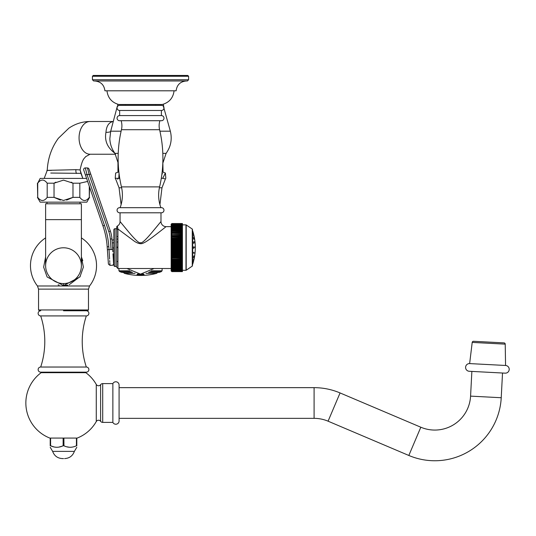 <?xml version="1.0" encoding="UTF-8"?>
<svg xmlns="http://www.w3.org/2000/svg" width="536" height="536" viewBox="0 0 536 536"><rect width="100%" height="100%" fill="white"/><g stroke="black" fill="none" stroke-linecap="round" stroke-linejoin="round"><path stroke-width="0.8" d="M119.052 173.463L118.791 178.294L115.22 178.294L115.649 178.984L115.22 178.294L115.649 173.048L118.154 172.116L115.655 173.041M162.837 162.502L163.078 172.116L162.14 172.116M118.235 153.363L114.945 153.363L117.96 162.502L117.96 172.116L118.898 172.116M114.945 153.363C111.763 149.008 110.061 144.13 109.84 138.744L110.697 131.179L121.116 131.179M113.625 151.4A8.509 4.898 -57.9 0 0 112.627 151.38C106.805 146.181 104.58 139.829 105.954 132.332C106.463 125.873 108.922 122.262 113.331 121.491M110.671 131.28A14.164 2.834 11.3 0 1 105.954 132.332M115.039 153.497L112.627 151.38M51.449 170.408C36.327 170.528 62.699 170.046 75.951 169.657L80.099 169.925C82.564 157.999 84.507 158.576 85.646 156.659L90.048 154.234L115.541 154.234L90.048 154.234A16.368 10.988 -90 0 1 79.06 137.866A16.368 10.988 -90 0 1 90.048 121.491L113.27 121.491L90.048 121.491C82.37 121.565 75.308 123.796 68.856 128.184L58.35 138.308C51.603 147.534 47.892 158.227 47.222 170.381L44.187 178.414L47.222 170.381M80.909 173.342L82.825 178.414L80.099 169.925L80.909 173.342L50.766 173.041M86.591 178.414L40.18 178.414L37.721 183.198C40.877 179.024 44.032 179.024 47.195 183.198L54.036 183.198L63.509 180.116L72.983 183.198L79.824 183.198L87.636 181.443M37.721 183.198L37.721 197.369L37.42 183.198M37.721 197.369C40.877 201.543 44.032 201.543 47.195 197.369L47.195 183.198M55.831 182.166L54.036 183.198L54.036 197.369L47.195 197.369M60.387 200.102L54.036 197.369L63.509 200.451L72.983 197.369L72.983 183.198L71.188 182.166L72.983 183.198M72.983 197.369L66.625 200.102L72.983 197.369L79.824 197.369C82.98 201.543 86.142 201.543 89.298 197.369L89.599 187.138M89.599 197.369L86.832 202.152L40.18 202.152L37.42 197.369M81.392 219.626L45.62 219.626L45.62 203.787L81.392 203.787L81.392 265.668A17.882 17.882 0 0 1 63.509 283.551A17.882 17.882 0 0 0 81.392 265.668A17.882 17.882 0 0 0 63.509 247.779A17.882 17.882 0 0 0 45.62 265.668A17.882 17.882 0 0 0 63.509 283.551A17.882 17.882 0 0 0 81.392 265.668M45.62 219.626L45.62 265.668A17.882 17.882 0 0 0 63.509 283.551A17.882 17.882 0 0 1 45.62 265.668A17.882 17.882 0 0 1 63.509 247.779M45.62 256.905L43.651 267.156L47.108 276.965L63.509 285.581L79.924 276.938L83.368 267.136L81.392 256.905L82.772 260.623M59.128 285.092L58.116 284.837M80.206 276.516L69.144 284.77M67.757 285.125L63.509 285.581L63.509 283.551M162.582 173.765L161.986 173.463M165.49 178.836L165.818 178.294L165.389 173.048L162.743 178.294L165.389 178.984L161.979 187.788L159.4 187.788M117.96 178.843L117.692 179.205M63.509 310.766L87.656 310.766L63.509 310.766M86.323 367.033L40.696 367.033A2.559 2.559 0 0 0 38.136 369.592A2.559 2.559 0 0 0 40.696 372.152L86.323 372.152A2.559 2.559 0 0 0 88.882 369.592A2.559 2.559 0 0 0 86.323 367.033A81.847 81.847 0 0 1 86.323 315.918L40.696 315.918A2.58 2.58 0 0 1 38.136 313.332A2.58 2.58 0 0 1 40.716 310.766M86.323 315.918A2.58 2.58 0 0 0 88.882 313.332A2.58 2.58 0 0 0 86.303 310.766M40.696 367.033A81.847 81.847 0 0 0 40.696 315.918M79.824 197.369L79.824 183.198M89.298 197.369L89.298 186.267M119.823 178.776L118.791 178.294M165.818 178.294L165.389 178.984M63.509 458.582L62.424 458.582L63.509 458.582M76.809 438.08L49.841 438.08A37.647 37.647 0 0 1 41.178 372.681L85.834 372.681A37.647 37.647 0 0 1 96.272 384.453L96.272 421.544A37.647 37.647 0 0 1 77.177 438.08L76.809 438.08L76.809 445.771C76.809 447.768 76.809 447.768 76.809 445.771L76.427 445.771C72.246 447.768 68.072 447.768 63.891 445.771L63.127 445.771C58.947 447.768 54.766 447.768 50.592 445.771L52.441 446.414M53.225 446.662L53.654 446.79M55.041 447.104L55.61 447.192M59.295 446.977L61.318 446.401M61.888 446.207L62.223 446.093M50.21 438.08L50.21 445.771C50.21 447.768 50.21 447.768 50.21 445.771L50.592 445.771L50.592 438.08M63.127 438.08L63.127 445.771M63.891 438.08L63.965 445.798M67.161 446.843L68.99 447.198M70.598 447.258L71.389 447.192M76.427 438.08L76.427 445.771M96.272 421.544A2.58 2.58 0 0 1 100.614 421.316A2.58 2.58 0 0 0 102.711 422.395L112.868 422.395L112.868 383.602A3.276 3.276 0 0 1 119.086 385.036L119.086 420.968A3.276 3.276 0 0 1 112.868 422.395M96.272 384.453A2.58 2.58 0 0 0 100.614 384.68A2.58 2.58 0 0 1 102.711 383.602L112.868 383.602M119.086 418.348L314.089 418.348A35.812 35.812 0 0 1 328.079 421.189L408.827 455.466A66.504 66.504 0 0 0 501.227 397.732L502.52 373.016M119.086 387.655L314.089 387.655A66.504 66.504 0 0 1 340.072 392.942L420.82 427.219A35.812 35.812 0 0 0 470.575 396.124L471.868 371.408M469.235 371.274L505.16 373.157A3.846 3.846 0 0 0 509.2 369.512A3.846 3.846 0 0 0 505.562 365.472L469.637 363.589A3.846 3.846 0 0 0 465.596 367.227A3.846 3.846 0 0 0 469.235 371.274M469.637 363.589L472.203 342.41A1.266 1.266 0 0 1 473.529 341.291L504.021 342.893A1.266 1.266 0 0 1 505.22 344.139L505.562 365.472M473.529 341.291L504.021 342.893M182.421 271.618L171.982 271.618L171.192 271.008A0.817 0.817 0 0 1 171.165 270.801L171.165 224.356A0.817 0.817 180 0 1 171.192 224.149L171.982 223.539L171.192 224.149L171.982 223.539L182.421 223.539L182.421 271.618L171.795 271.591M171.982 271.611L171.192 270.874L171.982 271.43L182.421 271.43M171.889 223.546L182.421 223.546M182.421 232.055L171.982 232.055L171.192 232.832L182.421 232.832M171.902 233.864L182.421 233.81M171.902 234.915L182.421 234.815M182.421 236.209L171.982 236.209L171.192 236.939L182.421 236.939M182.421 240.637L171.192 240.336L171.982 239.666L182.421 239.666M182.421 240.858L171.982 240.858L171.192 241.515L182.421 241.515M182.421 243.083L171.982 243.083L171.192 242.708L171.982 242.078L182.421 242.078M182.421 244.322L171.982 244.322L171.192 243.914L171.982 243.31L182.421 243.31M182.421 245.575L171.982 245.575L171.192 245.126L171.982 244.557L182.421 244.557M182.421 246.828L171.982 246.828L171.192 246.352L171.982 245.81L182.421 245.81M182.421 248.322L171.982 248.322L171.192 248.805L182.421 248.805M182.421 249.582L171.982 249.582L171.192 250.024L182.421 250.024M182.421 250.835L171.982 250.835L171.353 251.558M182.421 251.243L171.192 251.243L171.982 251.846L171.192 251.243L171.982 251.846L171.192 252.449L182.421 252.449M171.982 252.074L171.192 252.449L171.982 252.074L182.421 252.074M182.421 256.885L171.969 256.885M182.421 258.037L171.969 258.037M182.421 258.211L171.192 258.211L171.982 258.948L171.353 258.6M182.421 259.156L171.969 259.156M182.421 261.099L171.982 261.099L171.192 260.335L182.421 260.241M182.421 262.117L171.982 262.117L171.192 261.347L182.421 261.293M182.421 263.102L171.982 263.102L171.192 262.318L182.421 262.318L171.922 262.305M182.421 264.938L171.982 264.938L171.192 264.141L182.421 264.215M182.421 265.099L171.192 264.985L171.982 265.782L171.353 265.407M182.421 269.226L171.982 269.226L171.192 268.449L182.421 268.764M182.421 223.726L171.982 223.726L171.192 224.276L171.982 223.619L182.421 223.619L171.982 223.599L171.192 224.182L171.982 223.546M182.421 223.753L171.982 223.753L171.192 224.437L171.982 223.914L182.421 223.961M182.421 223.914L171.982 223.914M182.421 224.169L171.982 224.169L171.192 224.664L171.982 223.961M182.421 224.229L171.982 224.229L171.192 224.946L171.982 224.49L182.421 224.557M182.421 224.49L171.982 224.49M182.421 224.872L171.982 224.872L171.192 225.294L171.982 224.557M182.421 224.953L171.982 224.953L171.192 225.71L171.982 225.321L182.421 225.408M182.421 225.321L171.982 225.321M182.421 225.824L171.192 226.179L171.982 225.408M182.421 225.924L171.982 225.924L171.192 226.701L182.421 226.507M182.421 226.393L171.982 226.393M182.421 227.016L171.192 227.291L171.982 226.507M182.421 227.137L171.982 227.137L171.192 227.927L182.421 227.827M182.421 227.7L171.982 227.7M182.421 228.43L171.192 228.624L171.982 227.827M182.421 228.577L171.982 228.577L171.192 229.375L182.421 229.375M182.421 229.22L171.982 229.22M182.421 230.058L171.192 230.165L171.982 229.375M182.421 230.219L171.982 230.219L171.192 231.009L182.421 231.11M182.421 230.942L171.982 230.942M182.421 231.874L171.192 231.9L171.982 231.11M182.421 232.845L171.982 232.845L182.421 233.033M171.192 233.81L171.982 233.033M182.421 233.864L171.982 233.864L182.421 234.058M171.192 234.815L171.982 234.058M182.421 234.915L171.982 234.915L182.421 235.116M182.421 236.001L171.192 235.867L182.421 235.867M171.192 235.867L171.982 235.116M182.421 237.12L171.982 237.12L182.421 237.334M182.421 238.265L171.192 238.051L182.421 238.051M171.192 238.051L171.982 237.334M182.421 238.487L171.982 238.487L171.192 239.183L182.421 239.183M182.421 239.445L171.192 239.183M171.192 240.336L182.421 240.336M182.421 241.85L171.982 242.078M171.192 242.708L182.421 242.708M171.192 243.914L182.421 243.914M171.192 245.126L182.421 245.126M171.192 246.352L182.421 246.352M182.421 247.069L171.982 247.069L171.192 247.578L182.421 247.578M182.421 248.088L171.982 248.088L171.192 247.578M182.421 249.347L171.982 249.347L171.192 248.805L171.982 248.088M182.421 250.6L171.982 250.6L171.192 250.024L171.982 249.347M171.192 251.243L171.982 250.6M182.421 251.846L171.982 251.846M182.421 253.079L171.982 253.079L171.192 252.449M182.421 253.307L171.192 253.642L182.421 253.642M182.421 254.292L171.982 254.292L171.192 253.642M182.421 254.52L171.192 254.814L182.421 254.814M182.421 255.491L171.982 255.491L171.192 254.814M182.421 255.712L171.192 255.974L182.421 255.974M182.421 256.67L171.982 256.67L171.192 255.974M182.421 257.823L171.982 257.823L171.192 257.106L182.421 257.106M171.192 257.106L171.982 256.67M171.192 258.211L171.982 257.823M182.421 258.948L171.192 259.29L182.421 259.29M182.421 260.04L171.982 260.04L171.192 259.29M171.192 260.335L182.421 260.335M171.192 261.347L182.421 261.347M182.421 263.283L171.192 263.256L171.982 264.215M182.421 264.04L171.982 264.04M182.421 265.782L171.982 265.782L182.421 265.936M182.421 266.58L171.982 266.58L171.192 265.782L171.982 265.936M182.421 266.727L171.192 266.533L171.982 267.457L182.421 267.457M182.421 267.323L171.982 267.323M182.421 268.013L171.982 268.013L171.192 267.223L171.982 267.457M182.421 268.141L171.192 267.866L171.982 268.764M182.421 268.65L171.982 268.65M182.421 269.327L171.192 268.978L171.982 269.836L182.421 269.836M182.421 269.742L171.982 269.742M182.421 270.204L171.982 270.204L171.192 269.447L171.982 269.836M182.421 224.865L185.979 224.865A0.409 0.409 0 0 1 186.206 224.932L186.206 270.218A0.409 0.409 180 0 1 185.979 270.291L171.982 270.278L171.192 269.856L171.982 270.667L182.421 270.667M182.421 270.6L171.982 270.6M182.421 270.928L171.982 270.928L171.192 270.204L171.982 270.667M182.421 270.981L171.982 270.981L171.192 270.492L171.982 271.236L182.421 271.236M182.421 271.196L171.982 271.196M182.421 271.397L171.982 271.397L171.192 270.714L171.982 271.236M182.421 271.538L171.982 271.538L182.421 271.558M116.701 266.466L116.701 227.123L116.701 266.466L115.066 266.466A1.226 1.226 0 0 1 113.84 265.24L113.84 229.917A1.226 1.226 0 0 1 115.066 228.691L116.701 228.691L116.701 227.123A1.226 1.226 180 0 1 117.351 226.045L117.927 228.999L134.348 241.234C138.261 243.813 141.343 244.369 143.601 242.902C145.98 242.292 155.762 234.755 160.284 231.21L165.577 227.056M165.323 227.257L164.927 227.565M164.579 227.84L164.224 228.122M163.661 228.564L162.944 229.127M156.733 233.964L156.311 234.286M157.772 225.455L151.809 232.624M132.151 236.014L131.253 234.989M128.01 231.184L124.855 227.385M120.205 221.716L128.941 232.289C135.601 240.215 139.467 243.666 140.546 242.647C141.651 243.605 145.511 240.141 152.124 232.256L160.981 221.529L160.981 212.792L120.057 212.792L120.057 221.529A5.119 5.119 -45.1 0 1 117.351 226.045L116.734 226.835M161.41 212.792L119.629 212.792A2.559 2.559 0 0 1 117.069 210.233A2.559 2.559 0 0 1 119.629 207.673L161.41 207.673A2.559 2.559 0 0 1 163.969 210.233A2.559 2.559 0 0 1 161.41 212.792M159.909 120.714A17.065 17.065 0 0 0 159.587 129.712A124.942 124.942 0 0 1 159.594 186.89A35.972 35.972 0 0 0 160.907 207.673M121.129 120.714A17.065 17.065 0 0 1 121.451 129.712A124.942 124.942 0 0 0 121.444 186.89A35.972 35.972 0 0 1 120.131 207.673M161.852 120.714L119.193 120.714A2.58 2.58 0 0 1 119.649 115.595L161.39 115.595A2.58 2.58 0 0 1 161.852 120.714M119.649 110.483A2.58 2.58 0 0 1 119.193 105.364L161.852 105.364A2.58 2.58 0 0 1 161.39 110.483L119.649 110.483L119.649 115.595M161.39 110.483L161.39 115.595M125.458 104.507L125.458 105.364M155.581 104.507L155.581 105.364M174.079 90.798C173.155 97.967 169.209 102.537 162.247 104.507L118.791 104.507C111.83 102.537 107.883 97.967 106.959 90.798M186.347 80.976C180.324 81.526 176.914 84.802 176.123 90.798L104.915 90.798C104.125 84.802 100.714 81.526 94.691 80.976L186.347 80.976L93.659 80.976L92.433 79.743L92.433 76.266L188.605 76.266L188.605 79.743L187.379 80.976L140.519 80.976L187.379 80.976M188.605 76.266L187.788 75.449L93.251 75.449L92.433 76.266M113.84 258.151C113.84 262.921 113.84 262.921 113.84 258.151M113.84 236.53L113.84 238.982M112.855 251.846L112.687 249.495C113.967 267.745 113.967 267.745 112.687 249.495L111.95 238.929A30.693 30.693 0 0 0 110.349 231.076L89.003 169.061L90.698 174.006L89.15 174.542L87.482 167.962A1.635 1.635 -19 0 1 89.003 169.061A1.635 1.635 0 0 0 87.482 167.962A1.635 1.635 0 0 1 89.003 169.061M116.701 236.53L117.927 236.53L116.701 236.53M117.88 238.982L116.701 239.21M113.84 239.766L112.031 240.121M110.316 239.043L111.95 238.929A30.693 30.693 0 0 0 110.349 231.076L108.801 231.606A29.058 29.058 0 0 1 110.316 239.043L111.053 249.609C112.292 269.97 112.292 269.97 111.053 249.609C112.292 269.97 112.292 269.97 111.053 249.609L112.687 249.495M87.482 167.962L85.304 167.922A1.635 1.635 -19 0 0 83.73 170.093A1.635 1.635 0 0 1 85.304 167.922L86.973 174.501L85.425 175.031L83.73 170.093L102.925 225.85A81.847 81.847 0 0 1 107.187 246.788L107.388 249.689C108.667 267.94 108.667 267.94 107.388 249.689L107.461 250.701M86.966 174.461L86.745 173.577M86.296 171.815L86.122 171.138M85.961 170.508L85.834 170.019M85.706 169.497L85.613 169.148M85.499 168.706L85.418 168.364M88.48 171.902L88.916 173.61M108.326 263.102L108.272 262.339M108.165 260.791L108.138 260.369M108.125 260.221L108.091 259.766M108.038 258.955L107.991 258.265M107.897 256.985L107.716 254.379M107.703 254.171L107.595 252.67M107.582 252.456L107.475 250.922M109.599 259.022L109.022 249.575C110.262 269.936 110.262 269.936 109.022 249.575L107.388 249.689L108.433 264.148L109.981 265.353L109.92 264.315M109.88 263.658L109.833 262.861M109.773 261.916L109.692 260.563M186.206 270.218L192.263 266.117A0.409 0.409 0 0 0 192.444 265.776L192.444 229.381A0.409 0.409 0 0 0 192.263 229.04L192.263 266.117M186.206 224.932L192.263 229.04M192.444 230.654A0.409 0.409 0 0 1 192.679 230.902L192.679 264.255A54.471 54.471 0 0 0 193.509 261.394L193.925 259.705A54.471 54.471 0 0 0 194.575 256.369L194.756 255.143M194.816 247.578L194.756 246.895M193.509 247.578L193.724 246.728L193.925 247.733L193.724 248.423L193.509 247.578M193.925 238.889L193.516 237.944M193.831 238.219L193.637 237.622M193.57 237.562L193.865 239.257M193.911 235.411L193.523 233.823M193.57 234.011L193.657 234.359M192.679 230.902A54.471 54.471 0 0 1 193.509 233.763L193.516 233.783M193.523 234.755L193.925 236.43L193.523 234.748M193.764 239.123L193.516 237.696M193.516 242.138L193.925 243.076L193.643 241.77M193.603 243.096L193.791 243.465M194.635 242.131L194.756 241.743M194.615 241.126L194.756 242.708L194.595 241.153M194.789 240.229L194.635 239.183M193.925 235.458L193.925 235.458A54.471 54.471 0 0 1 194.575 238.788L194.581 238.835M194.816 240.389L194.816 240.389A54.471 54.471 0 0 1 194.816 254.761L194.789 254.928M194.635 253.025L194.756 253.407L194.635 253.025M193.543 252.376L193.925 252.362L193.643 253.387L193.925 252.335M193.925 258.734L193.516 260.255L193.838 258.841M193.516 257.206L193.925 256.268L193.576 257.595M193.865 255.9L193.684 256.262M137.082 275.35L137.082 275.31A63.416 63.416 0 0 0 137.819 275.35L138.998 275.377A63.402 63.402 0 0 0 140.519 275.39A63.402 63.402 0 0 0 141.839 275.37L143.018 275.357L141.839 275.417A63.449 63.449 0 0 1 140.519 275.437A63.449 63.449 0 0 1 138.998 275.417L137.819 275.39A63.456 63.456 0 0 1 137.082 275.35L137.082 275.249A63.355 63.355 0 0 0 137.819 275.283L138.998 275.417M141.752 275.062A63.121 54.002 -90 0 0 142.476 275.089L143.065 275.162L142.476 275.129A63.161 54.036 -90 0 1 141.578 275.095A63.409 32.837 -90 0 0 141.785 275.055A63.067 62.109 90 0 0 143.996 275.015L143.996 275.31A63.416 63.416 0 0 1 143.018 275.357M143.065 275.203L141.839 275.37A63.409 63.409 0 0 1 138.998 275.377M145.953 273.353L156.693 273.353A63.462 63.462 0 0 1 143.976 275.35L143.976 275.35A63.456 63.456 0 0 1 143.018 275.397M143.199 273.95L143.996 274.345L143.996 274.874A62.98 62.98 0 0 1 143.018 274.921L142.355 274.888A62.933 62.933 0 0 1 138.476 274.881L137.819 274.908A62.98 62.98 0 0 1 137.082 274.874L137.082 274.352L137.866 273.956M138.121 275.397L142.797 275.404M162.107 268.509L162.107 270.794L161.195 271.705L159.118 272.375L148.546 272.375M132.493 272.375L121.92 272.375L119.843 271.705L121.92 272.375M161.195 271.705L149.879 271.705M131.166 271.705L119.843 271.705L118.932 270.794L129.692 270.794M162.107 270.794L151.346 270.794M118.932 268.509L118.932 270.794M137.082 274.874L137.082 274.834A62.94 62.94 0 0 0 137.819 274.868L138.476 274.841A62.886 62.886 0 0 0 142.355 274.847L143.018 274.921M143.996 274.874L143.996 274.834A62.94 62.94 0 0 1 143.018 274.881M141.672 274.064L143.018 274.425L141.631 274.104M139.159 274.064L137.819 274.566M137.819 274.378L139.286 274.097M137.819 274.419L138.067 274.66A62.719 62.719 0 0 0 142.77 274.666L143.018 274.425M137.062 275.35L137.062 275.35A63.462 63.462 0 0 1 124.345 273.353L124.345 273.353A63.462 63.462 0 0 0 156.693 273.353L157.584 272.375L156.693 273.353M142.991 275.397L142.991 275.397A63.462 63.462 0 0 1 138.047 275.397L138.047 275.397M162.81 153.363L166.093 153.363C170.877 146.609 172.291 139.219 170.341 131.179L159.922 131.179M163.078 162.502L166.093 153.363C170.877 146.609 172.291 139.219 170.341 131.179L163.406 106.296M117.753 104.239L117.632 106.296M75.951 169.657A5.119 3.792 -90 0 0 76.474 173.476M81.392 237.897A33.031 33.031 0 0 1 89.552 285.976L37.46 285.976L38.545 289.125L38.545 309.949L39.363 310.766M38.545 289.125L88.474 289.125L88.474 309.949L87.656 310.766M88.474 309.949L38.545 309.949M161.296 178.294L162.743 178.294M121.645 187.788L119.059 187.788L115.649 178.984M62.424 458.582C57.593 458.313 54.337 455.915 52.649 451.379L74.363 451.379C72.675 455.915 69.419 458.313 64.595 458.582M100.614 421.316L100.614 384.68M102.711 422.395L102.711 383.602M314.089 387.655L314.089 418.348M340.072 392.942L328.079 421.189M420.82 427.219L408.827 455.466M470.575 396.124L501.227 397.732M472.203 342.41L505.22 344.139M116.701 230.085A1.226 1.092 180 0 1 117.927 228.999L117.927 268.509L171.165 268.509M171.165 226.648L166.1 226.648A5.119 5.119 -134.5 0 1 160.981 221.529M159.594 186.89L121.444 186.89M159.587 129.712L121.451 129.712M188.605 79.743L92.433 79.743M115.066 266.466L115.066 228.691M117.592 247.063L116.701 247.237M113.84 247.793L112.587 248.041M116.701 247.578L117.927 247.578M117.927 241.89L116.701 242.131M113.84 242.687L112.232 243.002M108.801 231.606L89.15 174.542L86.973 174.501L104.473 225.314A83.489 83.489 0 0 1 108.821 246.674L109.022 249.575L111.053 249.609M104.473 225.314L102.925 225.85M108.821 246.674L107.187 246.788M85.304 167.922A1.635 1.635 -19 0 0 83.73 170.093M185.979 224.865L185.979 270.291M193.925 247.733L193.516 247.753M135.085 273.353L124.345 273.353L123.454 272.375M117.317 106.296L110.691 131.213M163.728 106.296L163.292 104.239M80.018 203.787L80.018 202.152M46.994 203.787L46.994 202.152M45.62 237.897A33.031 33.031 0 0 0 37.46 285.976M165.389 173.048L162.884 172.116L165.389 173.048M89.552 285.976L88.474 289.125M159.929 204.651L161.979 187.788M121.109 204.651L119.059 187.788M52.649 451.379L50.21 447.272M74.363 451.379L76.809 447.272M117.927 268.509L116.701 267.283M117.927 261.494L116.701 261.494M109.981 265.353L112.6 265.293L113.625 264.181L112.989 253.776M154.1 268.509L140.519 274.137L126.945 268.509M123.474 272.469L124.345 273.353"/></g></svg>
